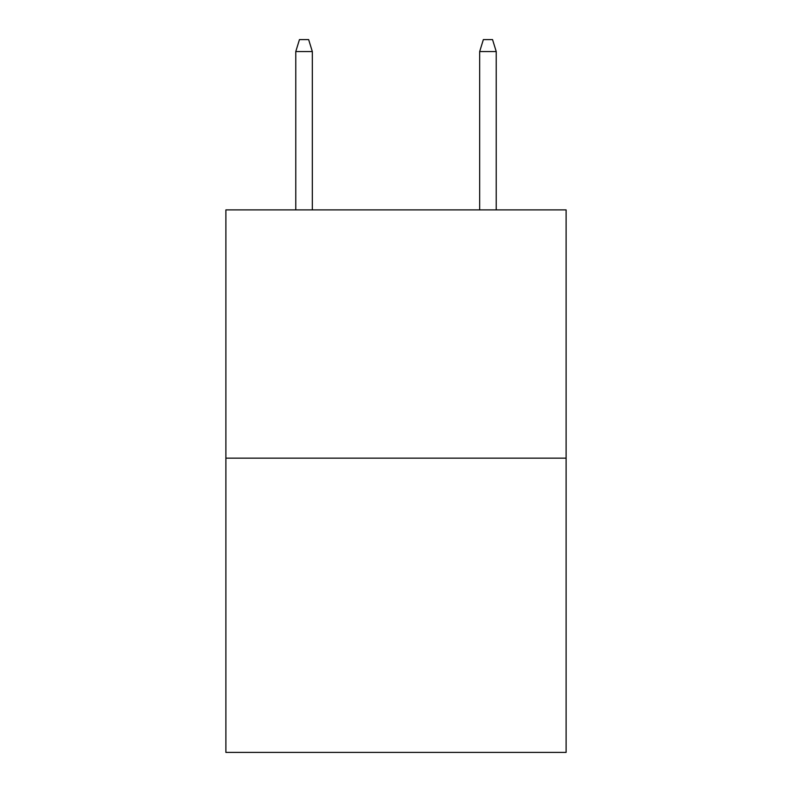 <?xml version="1.0" encoding="UTF-8"?>
<svg xmlns="http://www.w3.org/2000/svg" width="792" height="792" viewBox="0 0 792 792"><rect width="100%" height="100%" fill="white"/><g stroke="black" fill="none" stroke-linecap="round" stroke-linejoin="round"><path stroke-width="1.19" d="M566.112 458.162L566.112 209.89L225.888 209.89L225.888 752.4L566.112 752.4L566.112 458.162L225.888 458.162M312.325 209.89L312.325 51.549L295.772 51.549L295.772 209.89M295.772 51.549L299.455 39.6L308.642 39.6L312.325 51.549M479.675 51.549L483.358 39.6L492.545 39.6L496.228 51.549L479.675 51.549L479.675 209.89M496.228 51.549L496.228 209.89"/></g></svg>
